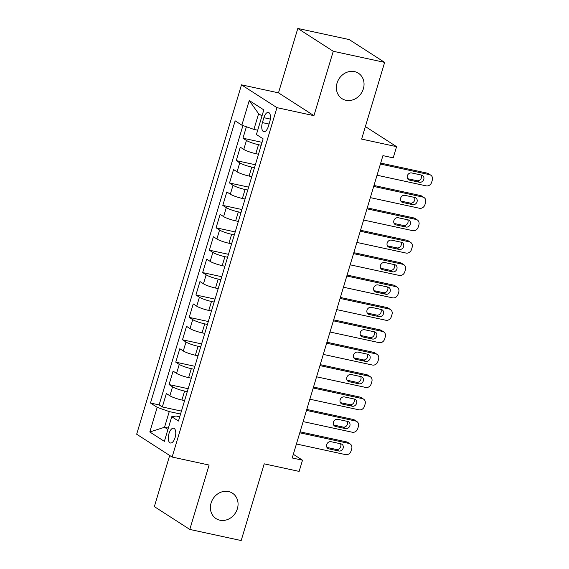 <?xml version="1.0" encoding="UTF-8"?>
<svg xmlns="http://www.w3.org/2000/svg" width="569" height="569" viewBox="0 0 569 569"><rect width="100%" height="100%" fill="white"/><g stroke="black" fill="none" stroke-linecap="round" stroke-linejoin="round"><path stroke-width="0.85" d="M228.525 491.545A15.135 13.265 -57.2 0 1 232.422 493.152A15.135 13.265 -57.2 0 1 236.533 510.955A15.135 13.265 -57.2 0 1 219.926 520.208A15.135 13.265 -57.2 0 1 216.035 518.601A15.135 13.265 -57.2 0 1 211.917 500.798A15.135 13.265 -57.2 0 1 228.525 491.545M354.515 71.609A15.135 13.265 -57.2 0 1 358.406 73.216A15.135 13.265 -57.2 0 1 362.524 91.019A15.135 13.265 -57.2 0 1 345.909 100.279A15.135 13.265 -57.2 0 1 342.019 98.672A15.135 13.265 -57.2 0 1 337.901 80.869A15.135 13.265 -57.2 0 1 354.515 71.609M175.103 437.582A7.568 3.464 -77.8 0 0 173.637 428.208A7.568 3.464 -77.8 0 0 168.972 433.635A7.568 3.464 -77.8 0 0 170.437 443.002A7.568 3.464 -77.8 0 0 175.103 437.582M169.69 455.477L154.348 506.616L189.797 529.433L241.185 540.55L264.201 463.842L299.138 471.402L302.502 460.2L293.327 454.297M241.491 84.838L136.674 434.218L172.123 457.042L276.939 107.655L241.491 84.838L278.49 92.839L313.939 115.663L333.256 51.274L297.807 28.45L278.49 92.839M297.807 28.45L349.195 39.567L384.644 62.384L361.628 139.092L396.572 146.653L365.383 126.574M333.256 51.274L384.644 62.384M246.398 126.752L242.963 138.21L262.074 142.342M258.504 154.242L255.822 153.666A9.46 1.423 -163.3 0 1 243.767 149.419L240.274 147.165L236.242 160.607L255.353 164.74M251.783 176.639L249.101 176.063A9.46 1.423 16.7 0 1 237.053 171.817L233.553 169.562L229.52 182.998L248.639 187.137M245.068 199.036L242.387 198.453A9.46 1.423 16.7 0 1 230.331 194.207L226.832 191.959L222.799 205.395L241.917 209.534M238.347 221.433L235.666 220.85A9.46 1.423 16.7 0 1 223.61 216.604L220.118 214.357L216.085 227.792L235.196 231.932M231.626 243.831L228.944 243.248A9.46 1.423 16.7 0 1 216.889 239.001L213.396 236.754L209.364 250.189L228.482 254.322M224.911 266.228L222.23 265.645A9.46 1.423 16.7 0 1 210.174 261.399L206.675 259.151L202.642 272.587L221.761 276.719M218.19 288.618L215.509 288.042A9.46 1.423 16.7 0 1 203.453 283.796L199.954 281.541L195.928 294.984L215.039 299.116M211.469 311.015L208.787 310.439A9.46 1.423 16.7 0 1 196.732 306.193L193.24 303.938L189.207 317.381L208.318 321.513M204.755 333.413L202.066 332.837A9.46 1.423 16.7 0 1 190.018 328.59L186.518 326.336L182.485 339.778L201.604 343.911M198.033 355.81L195.352 355.234A9.46 1.423 16.7 0 1 183.296 350.988L179.797 348.733L175.764 362.168L194.883 366.308M191.312 378.207L188.631 377.624A9.46 1.423 16.7 0 1 176.575 373.378L173.083 371.13L169.05 384.566L188.161 388.705M396.572 146.653L393.207 157.855L382.93 155.629L292.224 457.981L302.502 460.2M263.874 117.683L262.394 122.612A7.333 3.357 -77.8 0 0 263.817 131.688A7.333 3.357 -77.8 0 0 268.333 126.432L269.813 121.51A7.333 3.357 -77.8 0 0 268.39 112.427A7.333 3.357 -77.8 0 0 263.874 117.683L270.339 119.085M179.733 416.807L176.148 416.031L171.753 416.721L178.46 421.039L263.127 138.843L256.42 134.526L263.81 109.895L249.243 100.514L241.853 125.152L235.146 120.834L150.486 403.03L157.193 407.347L169.249 411.593L164.541 427.269L167.933 429.453M171.753 416.721L164.363 441.359L149.803 431.985L157.193 407.347M187.279 391.643L184.598 391.067A9.46 1.423 -163.3 0 1 172.542 386.82L169.05 384.566M184.591 400.604L181.909 400.021L184.598 391.067M194.001 369.245L191.319 368.669A9.46 1.423 -163.3 0 1 179.263 364.423L175.764 362.168M200.722 346.855L198.04 346.272A9.46 1.423 -163.3 0 1 185.985 342.026L182.485 339.778M207.436 324.458L204.755 323.875A9.46 1.423 -163.3 0 1 192.706 319.629L189.207 317.381M214.157 302.061L211.476 301.478A9.46 1.423 -163.3 0 1 199.42 297.231L195.928 294.984M220.879 279.663L218.197 279.08A9.46 1.423 -163.3 0 1 206.142 274.834L202.642 272.587M227.6 257.266L224.911 256.683A9.46 1.423 -163.3 0 1 212.863 252.444L209.364 250.189M234.314 234.869L231.633 234.293A9.46 1.423 -163.3 0 1 219.577 230.047L216.085 227.792M241.036 212.472L238.354 211.896A9.46 1.423 -163.3 0 1 226.298 207.649L222.799 205.395M247.757 190.074L245.075 189.498A9.46 1.423 -163.3 0 1 233.02 185.252L229.52 182.998M254.471 167.684L251.79 167.101A9.46 1.423 -163.3 0 1 239.734 162.855L236.242 160.607M261.192 145.287L258.511 144.704A9.46 1.423 -163.3 0 1 246.455 140.458L242.963 138.21M242.935 125.536L159.121 404.9L162.329 406.963L181.447 411.103M181.909 400.021A9.46 1.423 16.7 0 1 169.861 395.775L166.361 393.528L162.329 406.963M262.003 115.905L258.611 113.722L253.909 129.398L241.853 125.152M257.707 130.223L253.909 129.398M313.939 115.663L276.939 107.655M189.797 529.433L209.115 465.044L172.123 457.042M168.346 428.094L164.541 427.269L149.803 431.985M180.565 414.04L169.249 411.593M159.121 404.9L150.486 403.03M258.611 113.722L249.243 100.514M380.412 164.036L429.559 174.669A4.73 4.147 122.8 0 1 430.776 175.174A4.73 4.147 122.8 0 1 432.326 180.039L431.658 182.279A4.73 4.147 122.8 0 1 426.202 185.871L377.048 175.238M430.776 175.174L428.386 173.63A4.73 4.147 -57.2 0 0 427.17 173.132L380.697 163.075M421.558 175.088A3.784 3.314 -57.2 0 1 422.532 175.487A3.784 3.314 -57.2 0 1 423.556 179.939A3.784 3.314 -57.2 0 1 419.41 182.251L409.545 180.117A3.784 3.314 -57.2 0 1 408.57 179.719A3.784 3.314 -57.2 0 1 407.539 175.266A3.784 3.314 -57.2 0 1 411.693 172.955L421.558 175.088M421.117 174.989A3.784 3.314 -57.2 0 1 420.754 179.1A3.784 3.314 -57.2 0 1 417.013 180.714L407.589 178.673M373.691 186.433L422.845 197.066A4.73 4.147 122.8 0 1 424.061 197.571A4.73 4.147 122.8 0 1 425.612 202.436L424.936 204.676A4.73 4.147 122.8 0 1 419.481 208.268L370.334 197.635M424.061 197.571L421.665 196.028A4.73 4.147 -57.2 0 0 420.448 195.53L373.975 185.473M414.837 197.486A3.784 3.314 -57.2 0 1 415.811 197.884A3.784 3.314 -57.2 0 1 416.842 202.336A3.784 3.314 -57.2 0 1 412.689 204.648L402.824 202.514A3.784 3.314 -57.2 0 1 401.849 202.116A3.784 3.314 -57.2 0 1 400.818 197.663A3.784 3.314 -57.2 0 1 404.972 195.352L414.837 197.486M414.396 197.386A3.784 3.314 -57.2 0 1 414.033 201.497A3.784 3.314 -57.2 0 1 410.292 203.112L400.868 201.07M366.969 208.83L416.124 219.463A4.73 4.147 122.8 0 1 417.34 219.968A4.73 4.147 122.8 0 1 418.891 224.833L418.215 227.074A4.73 4.147 122.8 0 1 412.767 230.665L363.612 220.032M417.34 219.968L414.943 218.425A4.73 4.147 -57.2 0 0 413.727 217.92L367.261 207.87M408.122 219.883A3.784 3.314 -57.2 0 1 409.09 220.281A3.784 3.314 -57.2 0 1 410.121 224.734A3.784 3.314 -57.2 0 1 405.967 227.045L396.102 224.911A3.784 3.314 -57.2 0 1 395.128 224.513A3.784 3.314 -57.2 0 1 394.104 220.061A3.784 3.314 -57.2 0 1 398.25 217.742L408.122 219.883M407.674 219.783A3.784 3.314 -57.2 0 1 407.319 223.894A3.784 3.314 -57.2 0 1 403.57 225.502L394.146 223.468M360.248 231.227L409.403 241.861A4.73 4.147 122.8 0 1 410.619 242.366A4.73 4.147 122.8 0 1 412.169 247.231L411.501 249.471A4.73 4.147 122.8 0 1 406.046 253.063L356.891 242.43M410.619 242.366L408.229 240.822A4.73 4.147 -57.2 0 0 407.006 240.317L360.54 230.267M401.401 242.273A3.784 3.314 -57.2 0 1 402.375 242.679A3.784 3.314 -57.2 0 1 403.4 247.131A3.784 3.314 -57.2 0 1 399.253 249.442L389.381 247.309A3.784 3.314 -57.2 0 1 388.414 246.91A3.784 3.314 -57.2 0 1 387.382 242.458A3.784 3.314 -57.2 0 1 391.536 240.139L401.401 242.273M400.96 242.181A3.784 3.314 -57.2 0 1 400.597 246.292A3.784 3.314 -57.2 0 1 396.856 247.899L387.432 245.865M353.534 253.625L402.688 264.258A4.73 4.147 122.8 0 1 403.905 264.763A4.73 4.147 122.8 0 1 405.455 269.628L404.779 271.868A4.73 4.147 122.8 0 1 399.324 275.453L350.17 264.82M403.905 264.763L401.508 263.219A4.73 4.147 -57.2 0 0 400.291 262.714L353.818 252.664M394.68 264.67A3.784 3.314 -57.2 0 1 395.654 265.076A3.784 3.314 -57.2 0 1 396.685 269.528A3.784 3.314 -57.2 0 1 392.532 271.84L382.667 269.706A3.784 3.314 -57.2 0 1 381.692 269.301A3.784 3.314 -57.2 0 1 380.661 264.855A3.784 3.314 -57.2 0 1 384.815 262.537L394.68 264.67M394.239 264.578A3.784 3.314 -57.2 0 1 393.876 268.689A3.784 3.314 -57.2 0 1 390.135 270.296L380.711 268.262M346.813 276.022L395.967 286.655A4.73 4.147 122.8 0 1 397.183 287.153A4.73 4.147 122.8 0 1 398.734 292.025L398.058 294.265A4.73 4.147 122.8 0 1 392.603 297.85L343.456 287.217M397.183 287.153L394.786 285.617A4.73 4.147 -57.2 0 0 393.57 285.112L347.104 275.062M387.958 287.068A3.784 3.314 -57.2 0 1 388.933 287.473A3.784 3.314 -57.2 0 1 389.964 291.918A3.784 3.314 -57.2 0 1 385.81 294.237L375.945 292.103A3.784 3.314 -57.2 0 1 374.971 291.698A3.784 3.314 -57.2 0 1 373.94 287.245A3.784 3.314 -57.2 0 1 378.093 284.934L387.958 287.068M387.517 286.975A3.784 3.314 -57.2 0 1 387.155 291.086A3.784 3.314 -57.2 0 1 383.414 292.694L373.989 290.652M340.091 298.419L389.246 309.052A4.73 4.147 122.8 0 1 390.462 309.55A4.73 4.147 122.8 0 1 392.013 314.422L391.344 316.656A4.73 4.147 122.8 0 1 385.889 320.247L336.734 309.614M390.462 309.55L388.065 308.014A4.73 4.147 -57.2 0 0 386.849 307.509L340.383 297.459M381.244 309.465A3.784 3.314 -57.2 0 1 382.219 309.87A3.784 3.314 -57.2 0 1 383.243 314.316A3.784 3.314 -57.2 0 1 379.089 316.634L369.224 314.501A3.784 3.314 -57.2 0 1 368.25 314.095A3.784 3.314 -57.2 0 1 367.225 309.643A3.784 3.314 -57.2 0 1 371.379 307.331L381.244 309.465M380.803 309.372A3.784 3.314 -57.2 0 1 380.441 313.483A3.784 3.314 -57.2 0 1 376.699 315.091L367.275 313.05M333.377 320.816L382.524 331.45A4.73 4.147 122.8 0 1 383.741 331.947A4.73 4.147 122.8 0 1 385.291 336.812L384.623 339.053A4.73 4.147 122.8 0 1 379.167 342.645L330.013 332.012M383.741 331.947L381.351 330.404A4.73 4.147 -57.2 0 0 380.135 329.906L333.662 319.849M374.523 331.862A3.784 3.314 -57.2 0 1 375.497 332.26A3.784 3.314 -57.2 0 1 376.529 336.713A3.784 3.314 -57.2 0 1 372.375 339.032L362.51 336.898A3.784 3.314 -57.2 0 1 361.535 336.492A3.784 3.314 -57.2 0 1 360.504 332.04A3.784 3.314 -57.2 0 1 364.658 329.728L374.523 331.862M374.082 331.77A3.784 3.314 -57.2 0 1 373.719 335.881A3.784 3.314 -57.2 0 1 369.978 337.488L360.554 335.447M326.656 343.207L375.81 353.84A4.73 4.147 122.8 0 1 377.027 354.345A4.73 4.147 122.8 0 1 378.577 359.21L377.901 361.45A4.73 4.147 122.8 0 1 372.446 365.042L323.299 354.409M377.027 354.345L374.63 352.801A4.73 4.147 -57.2 0 0 373.413 352.303L326.947 342.246M367.802 354.259A3.784 3.314 -57.2 0 1 368.776 354.658A3.784 3.314 -57.2 0 1 369.807 359.11A3.784 3.314 -57.2 0 1 365.654 361.422L355.789 359.288A3.784 3.314 -57.2 0 1 354.814 358.89A3.784 3.314 -57.2 0 1 353.783 354.437A3.784 3.314 -57.2 0 1 357.937 352.126L367.802 354.259M367.361 354.16A3.784 3.314 -57.2 0 1 366.998 358.271A3.784 3.314 -57.2 0 1 363.257 359.885L353.833 357.844M319.934 365.604L369.089 376.237A4.73 4.147 122.8 0 1 370.305 376.742A4.73 4.147 122.8 0 1 371.856 381.607L371.187 383.847A4.73 4.147 122.8 0 1 365.732 387.439L316.577 376.806M370.305 376.742L367.908 375.199A4.73 4.147 -57.2 0 0 366.692 374.701L320.226 364.644M361.087 376.657A3.784 3.314 -57.2 0 1 362.055 377.055A3.784 3.314 -57.2 0 1 363.086 381.507A3.784 3.314 -57.2 0 1 358.932 383.819L349.067 381.685A3.784 3.314 -57.2 0 1 348.093 381.287A3.784 3.314 -57.2 0 1 347.069 376.834A3.784 3.314 -57.2 0 1 351.215 374.523L361.087 376.657M360.639 376.557A3.784 3.314 -57.2 0 1 360.284 380.668A3.784 3.314 -57.2 0 1 356.543 382.283L347.118 380.241M313.22 388.001L362.368 398.634A4.73 4.147 122.8 0 1 363.584 399.139A4.73 4.147 122.8 0 1 365.134 404.004L364.466 406.245A4.73 4.147 122.8 0 1 359.011 409.836L309.856 399.203M363.584 399.139L361.194 397.596A4.73 4.147 -57.2 0 0 359.978 397.091L313.505 387.041M354.366 399.054A3.784 3.314 -57.2 0 1 355.341 399.452A3.784 3.314 -57.2 0 1 356.365 403.905A3.784 3.314 -57.2 0 1 352.218 406.216L342.346 404.082A3.784 3.314 -57.2 0 1 341.379 403.684A3.784 3.314 -57.2 0 1 340.347 399.232A3.784 3.314 -57.2 0 1 344.501 396.92L354.366 399.054M353.925 398.954A3.784 3.314 -57.2 0 1 353.562 403.065A3.784 3.314 -57.2 0 1 349.821 404.673L340.397 402.639M306.499 410.398L355.653 421.032A4.73 4.147 122.8 0 1 356.87 421.537A4.73 4.147 122.8 0 1 358.42 426.401L357.745 428.642A4.73 4.147 122.8 0 1 352.289 432.234L303.135 421.601M356.87 421.537L354.473 419.993A4.73 4.147 -57.2 0 0 353.257 419.488L306.783 409.438M347.645 421.444A3.784 3.314 -57.2 0 1 348.619 421.849A3.784 3.314 -57.2 0 1 349.651 426.302A3.784 3.314 -57.2 0 1 345.497 428.613L335.632 426.48A3.784 3.314 -57.2 0 1 334.657 426.081A3.784 3.314 -57.2 0 1 333.626 421.629A3.784 3.314 -57.2 0 1 337.78 419.31L347.645 421.444M347.204 421.352A3.784 3.314 -57.2 0 1 346.841 425.463A3.784 3.314 -57.2 0 1 343.1 427.07L333.676 425.036M299.778 432.796L348.932 443.429A4.73 4.147 122.8 0 1 350.148 443.934A4.73 4.147 122.8 0 1 351.699 448.799L351.023 451.039A4.73 4.147 122.8 0 1 345.568 454.624L296.421 443.991M350.148 443.934L347.751 442.39A4.73 4.147 -57.2 0 0 346.535 441.885L300.069 431.835M340.923 443.841A3.784 3.314 -57.2 0 1 341.898 444.247A3.784 3.314 -57.2 0 1 342.929 448.699A3.784 3.314 -57.2 0 1 338.775 451.011L328.91 448.877A3.784 3.314 -57.2 0 1 327.936 448.472A3.784 3.314 -57.2 0 1 326.912 444.026A3.784 3.314 -57.2 0 1 331.058 441.708L340.923 443.841M340.482 443.749A3.784 3.314 -57.2 0 1 340.12 447.86A3.784 3.314 -57.2 0 1 336.379 449.467L326.955 447.433M188.631 377.624L191.319 368.669M195.352 355.234L198.04 346.272M202.066 332.837L204.755 323.875M208.787 310.439L211.476 301.478M215.509 288.042L218.197 279.08M222.23 265.645L224.911 256.683M228.944 243.248L231.633 234.293M235.666 220.85L238.354 211.896M242.387 198.453L245.075 189.498M249.101 176.063L251.79 167.101M255.822 153.666L258.511 144.704M243.767 149.419L246.455 140.458M169.861 395.775L172.542 386.82M176.575 373.378L179.263 364.423M183.296 350.988L185.985 342.026M190.018 328.59L192.706 319.629M196.732 306.193L199.42 297.231M203.453 283.796L206.142 274.834M210.174 261.399L212.863 252.444M216.889 239.001L219.577 230.047M223.61 216.604L226.298 207.649M230.331 194.207L233.02 185.252M237.053 171.817L239.734 162.855M269.052 124.049L262.394 122.612M427.17 173.132L429.559 174.669M419.41 182.251L417.013 180.714M409.545 180.117L407.802 179M420.448 195.53L422.845 197.066M412.689 204.648L410.292 203.112M402.824 202.514L401.081 201.398M413.727 217.92L416.124 219.463M405.967 227.045L403.57 225.502M396.102 224.911L394.36 223.788M407.006 240.317L409.403 241.861M399.253 249.442L396.856 247.899M389.381 247.309L387.645 246.185M400.291 262.714L402.688 264.258M392.532 271.84L390.135 270.296M382.667 269.706L380.924 268.582M393.57 285.112L395.967 286.655M385.81 294.237L383.414 292.694M375.945 292.103L374.203 290.979M386.849 307.509L389.246 309.052M379.089 316.634L376.699 315.091M369.224 314.501L367.482 313.377M380.135 329.906L382.524 331.45M372.375 339.032L369.978 337.488M362.51 336.898L360.767 335.774M373.413 352.303L375.81 353.84M365.654 361.422L363.257 359.885M355.789 359.288L354.046 358.171M366.692 374.701L369.089 376.237M358.932 383.819L356.543 382.283M349.067 381.685L347.325 380.569M359.978 397.091L362.368 398.634M352.218 406.216L349.821 404.673M342.346 404.082L340.611 402.959M353.257 419.488L355.653 421.032M345.497 428.613L343.1 427.07M335.632 426.48L333.889 425.356M346.535 441.885L348.932 443.429M338.775 451.011L336.379 449.467M328.91 448.877L327.168 447.753"/></g></svg>
